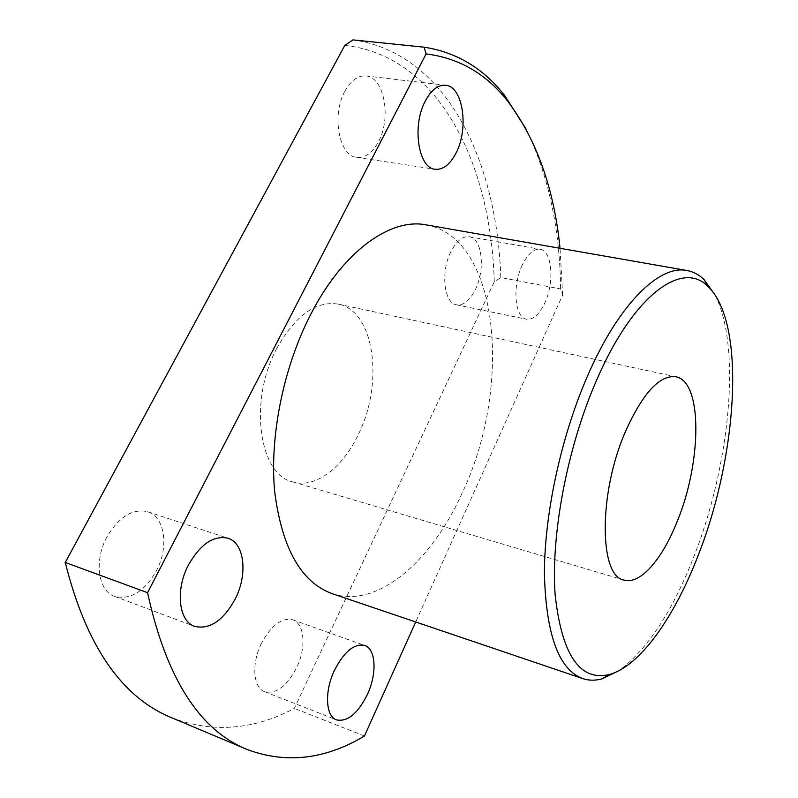 <?xml version="1.0" encoding="UTF-8"?>
<svg xmlns="http://www.w3.org/2000/svg" width="798" height="798" viewBox="0 0 798 798"><rect width="100%" height="100%" fill="white"/><g stroke="black" fill="none" stroke-linecap="round" stroke-linejoin="round"><path stroke-width="0.6" stroke-dasharray="3.99 2.99" d="M715.078 295.041C741.801 347.499 729.761 465.633 693.831 556.735C672.495 611.228 647.617 649.163 619.178 670.549M107.032 536.765C93.785 560.525 98.064 591.119 114.713 596.425C130.533 600.116 144.428 591.587 156.378 570.849C169.136 547.209 164.996 516.845 147.57 511.708C132.658 508.336 119.141 516.685 107.032 536.765M261.395 643.388C251.29 663.537 253.136 687.936 264.677 691.726C276.278 694.23 286.921 686.22 296.617 667.717C306.402 647.717 304.656 623.547 292.726 619.807C281.674 617.403 271.23 625.263 261.395 643.388M522.291 265.036C512.027 286.023 514.84 317.993 526.55 319.22C533.194 319.948 539.258 314.552 544.755 303.041C554.65 282.402 552.196 250.612 540.076 249.265C533.722 248.607 527.797 253.864 522.291 265.036M450.8 251.869C440.396 272.178 444.077 303.43 456.516 304.856C463.568 305.674 469.882 300.507 475.458 289.355C485.493 269.355 482.162 238.243 469.294 236.747C462.541 236.008 456.376 241.046 450.8 251.869M344.995 91.002C331.24 115.032 339.13 156.298 356.776 157.386C365.165 158.154 372.377 152.957 378.422 141.815C391.599 118.244 384.367 77.087 365.893 75.93C357.963 75.341 351 80.359 344.995 91.002M276.856 348.267C248.358 400.676 259.051 474.94 292.786 481.892C315.15 488.785 342.362 468.007 357.983 435.179C384.047 384.187 375.11 310.951 338.192 304.098C315.878 300.686 295.43 315.409 276.856 348.267M332.078 593.632C377.753 609.173 432.157 560.765 462.65 491.967C511.977 388.267 500.526 238.203 426.252 224.876M344.816 45.386C440.227 55.87 491.189 165.645 494.271 281.834L500.815 277.544L560.625 288.956L562.65 295.031L415.698 621.981M562.65 295.031L560.026 248.288M171.869 717.821C212.777 733.212 253.594 730.07 294.332 708.385L494.271 281.834M364.447 736.015L294.332 708.385M500.815 277.544C497.124 162.004 447.109 52.957 352.975 39.9M525.972 128.897C548.316 174.762 559.867 228.108 560.625 288.956M114.713 596.425L194.662 626.39M264.677 691.726L336.537 719.896M456.516 304.856L526.55 319.22M356.776 157.386L435.149 169.276M292.786 481.892L623.996 580.046M338.192 304.098L675.916 376.776M365.893 75.93L445.533 85.246M469.294 236.747L540.076 249.265M292.726 619.807L364.706 645.442M147.57 511.708L227.919 538.221"/><path stroke-width="1.2" d="M697.921 556.026C737.392 456.685 746.509 323.479 708.255 286.751C682.839 259.589 633.253 294.223 595.897 381.793C567.149 448.197 550.8 535.089 555.119 594.57C561.752 654.809 579.777 681.472 609.213 674.559C640.016 666.24 674.32 617.213 697.921 556.026M619.178 670.549L602.041 678.849C595.278 680.704 588.854 680.624 582.749 678.599C558.809 669.662 546.032 634.709 544.416 573.752C544.366 514.281 561.014 437.005 587.198 376.756C618.53 303.978 659.437 264.547 686.968 270.502C693.292 271.659 698.978 274.672 704.016 279.539L715.078 295.041M188.388 565.084C175.151 589.951 178.722 621.393 194.662 626.39C209.834 629.752 223.37 620.585 235.25 598.919C247.959 574.251 244.577 543.089 227.919 538.221C213.625 535.109 200.448 544.056 188.388 565.084M334.382 670.48C324.327 691.427 325.614 716.365 336.537 719.896C347.539 722.09 357.843 713.582 367.439 694.35C377.155 673.612 375.978 648.934 364.706 645.442C354.232 643.278 344.128 651.627 334.382 670.48M425.324 100.997C411.708 125.934 418.381 168.388 435.149 169.276C443.109 169.954 450.082 164.528 456.057 152.987C469.064 128.578 463.079 86.274 445.533 85.246C437.992 84.708 431.259 89.965 425.324 100.997M625.273 431.957C598.3 493.912 599.198 576.385 623.996 580.046C640.196 585.114 662.54 558.929 677.392 520.964C701.761 461.892 702.719 381.484 675.916 376.776C659.577 374.791 642.689 393.195 625.273 431.957M686.968 270.502L426.252 224.876C390.521 217.645 342.781 251.161 310.342 315.15C283.18 368.137 269.425 437.194 274.712 492.007C282.033 548.416 301.155 582.301 332.078 593.632L582.749 678.599M415.698 621.981L364.447 736.015C325.265 759.487 286.213 763.995 247.29 749.541C199.42 730.29 166.184 678.011 147.57 592.715L426.092 53.925L424.067 47.182L352.975 39.9L344.816 45.386L65.266 562.47C86.064 645.672 121.595 697.452 171.869 717.821L247.29 749.541M560.026 248.288C554.091 188.677 536.665 139.66 507.737 101.236C486.281 73.805 459.069 58.035 426.092 53.925M65.077 562.4L147.381 592.645M424.067 47.182C456.546 52.209 483.428 68.339 504.695 95.57L525.972 128.897M708.255 286.751L704.016 279.539M507.737 101.236L504.695 95.57M609.213 674.559L602.041 678.849"/></g></svg>
